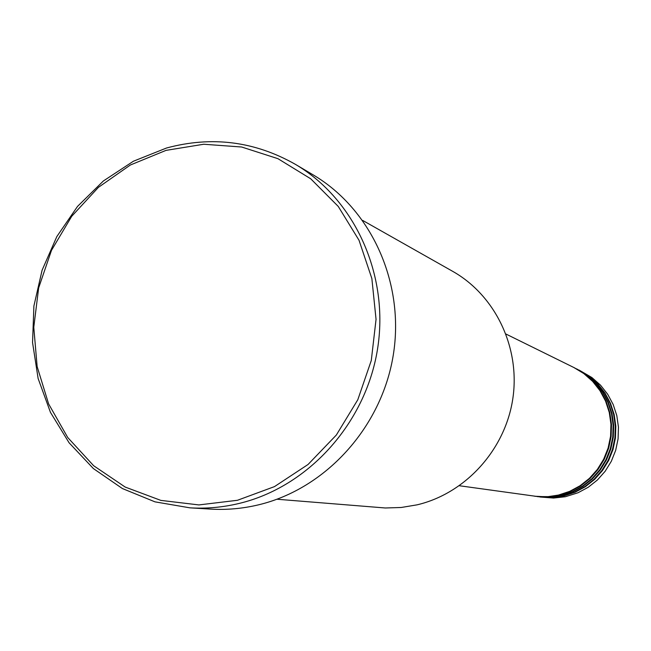 <?xml version="1.0" encoding="UTF-8"?>
<svg xmlns="http://www.w3.org/2000/svg" width="651" height="651" viewBox="0 0 651 651"><rect width="100%" height="100%" fill="white"/><g stroke="black" fill="none" stroke-linecap="round" stroke-linejoin="round"><path stroke-width="0.98" d="M459.394 485.744L537.718 496.567L548.126 496.64L558.444 495.069L569.674 491.367L580.114 485.736L589.448 478.33L597.39 469.387L603.68 459.175L608.115 448.026L610.573 436.268L610.955 424.289L609.271 412.449L605.568 401.13L599.97 390.673L592.646 381.396L583.841 373.593L573.832 367.498L506.022 334.069M534.601 496.225L547.035 496.835L559.079 495.159L570.284 491.464L580.708 485.841L590.034 478.452L597.96 469.517L604.234 459.329L608.669 448.189L611.118 436.463L611.501 424.501L609.816 412.677L606.122 401.374L600.531 390.934L593.224 381.673L584.427 373.886L574.133 367.644M534.935 496.274L547.231 497.161L559.25 495.818L572.099 491.765L582.482 486.167L591.759 478.81L599.652 469.924L605.902 459.785L610.312 448.702L612.746 437.024L613.128 425.119L611.452 413.352L607.774 402.106L602.208 391.707L594.933 382.495L586.177 374.74L574.434 367.791M537.246 496.591L549.599 497.201L561.569 495.533L572.701 491.871L583.068 486.281L592.337 478.933L600.214 470.063L606.455 459.932L610.858 448.865L613.291 437.212L613.673 425.323L611.997 413.58L608.319 402.342L602.761 391.967L595.494 382.764L586.754 375.025L576.526 368.824M537.571 496.64L549.786 497.527L561.732 496.184L574.499 492.164L584.818 486.598L594.046 479.291L601.882 470.461L608.091 460.379L612.477 449.369L614.902 437.765L615.276 425.933L613.608 414.248L609.954 403.067L604.413 392.732L597.187 383.577L588.488 375.871L576.819 368.971M539.85 496.957L552.129 497.559L564.026 495.907L575.093 492.262L585.395 486.704L594.607 479.413L602.435 470.592L608.636 460.534L613.014 449.532L615.431 437.952L615.813 426.136L614.145 414.467L610.492 403.303L604.966 392.992L597.74 383.846L589.057 376.148L578.885 369.988M277 499.236L385.286 507.983L401.219 507.487L417.031 504.85C465.449 493.491 505.135 449.882 512.793 398.86C520.523 347.846 495.444 295.432 452.657 271.321L362.713 220.445M237.452 500.285L274.486 486.606L308.045 464.488L336.339 435.031L357.806 399.738L371.29 360.483L376.05 319.356L371.867 278.563L359.018 240.26L338.251 206.432L310.73 178.797L277.953 158.681L241.659 147.012L203.714 144.245L165.989 150.381L130.33 165.02L98.423 187.35L71.74 216.254L51.502 250.31L38.653 287.905L33.779 327.274L37.14 366.562L48.613 403.913L67.737 437.521L93.654 465.725L125.187 487.062L160.854 500.391L198.913 504.924L237.452 500.285M166.518 148.013C211.73 135.807 254.704 141.259 295.44 164.369C355.234 199.654 389.607 275.731 377.417 349.807C365.333 423.882 307.947 486.989 239.129 503.443C222.772 507.365 206.343 508.83 189.848 507.829L154.979 501.848L122.388 488.543L93.378 468.565L69.096 442.802L50.453 412.36L38.124 378.491L32.55 342.564L33.901 305.994L42.103 270.198L56.832 236.573L77.51 206.432L103.379 180.97L133.431 161.22L166.518 148.013M189.848 507.829L210.46 509.098C226.548 510.067 242.571 508.643 258.528 504.834C325.614 488.836 381.494 427.471 393.22 355.422C405.06 283.38 371.534 209.329 313.204 174.907L295.44 164.369M540.175 497.006L553.553 498.056L565.393 496.729L578.047 492.75L588.268 487.241L597.406 479.999L605.178 471.251L611.33 461.266L615.675 450.354L618.076 438.864L618.45 427.137L616.798 415.558L613.169 404.483L607.684 394.254L600.515 385.172L591.889 377.539L579.178 370.134"/></g></svg>
